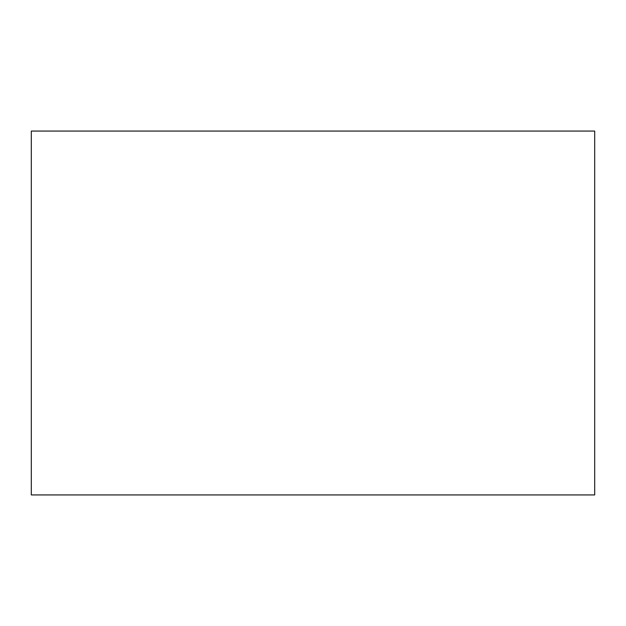 <?xml version="1.0" encoding="UTF-8"?>
<svg xmlns="http://www.w3.org/2000/svg" width="626" height="626" viewBox="0 0 626 626"><rect width="100%" height="100%" fill="white"/><g stroke="black" fill="none" stroke-linecap="round" stroke-linejoin="round"><path stroke-width="0.94" d="M594.7 494.931L31.3 494.931L594.7 494.931L594.7 131.069L31.3 131.069L594.7 131.069L594.7 494.931M31.3 131.069L31.3 494.931L31.3 131.069"/></g></svg>
